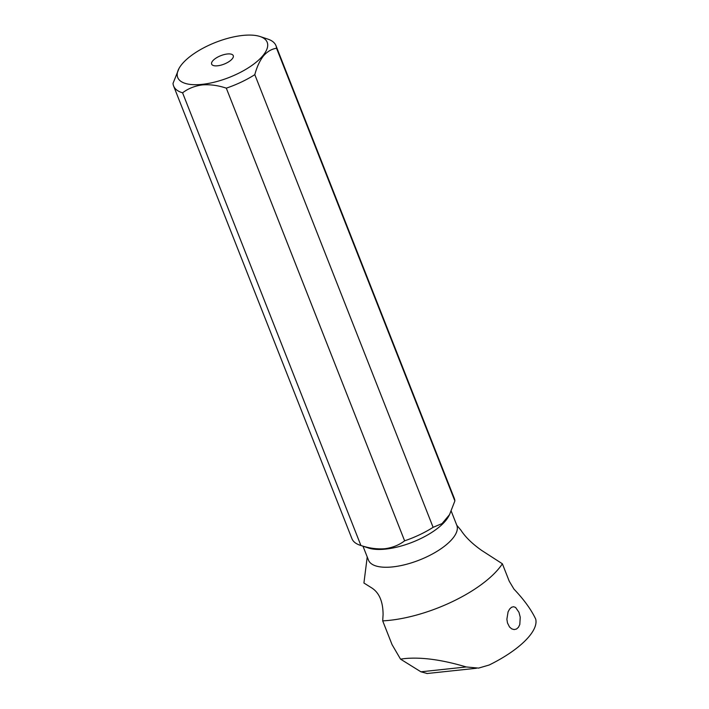 <?xml version="1.0" encoding="UTF-8"?>
<svg xmlns="http://www.w3.org/2000/svg" width="709" height="709" viewBox="0 0 709 709"><rect width="100%" height="100%" fill="white"/><g stroke="black" fill="none" stroke-linecap="round" stroke-linejoin="round"><path stroke-width="1.06" d="M202.287 84.336A48.079 18.788 158.5 0 1 179.023 68.427A48.079 18.788 158.5 0 1 181.929 64.218A48.079 18.788 158.5 0 1 242.611 35.45A48.079 18.788 158.5 0 1 260.035 36.514A48.079 18.788 158.5 0 1 262.977 55.568A48.079 18.788 158.5 0 1 202.287 84.336M232.233 58.847A11.61 4.538 -21.5 0 0 233.332 56.8A11.61 4.538 -21.5 0 0 225.453 54.283A11.61 4.538 -21.5 0 0 212.665 60.939A11.61 4.538 -21.5 0 0 212.39 65.051A11.61 4.538 -21.5 0 0 222.112 64.82A11.61 4.538 -21.5 0 0 232.233 58.847M260.035 36.514L267.789 39.084A55.01 21.492 158.5 0 1 275.969 45.668A55.01 21.492 158.5 0 1 276.554 48.283C271.742 48.93 267.39 51.473 263.482 55.896C259.751 60.726 256.862 66.974 254.806 74.649A55.01 21.492 158.5 0 1 226.304 88.155C218.035 85.381 210.015 84.309 202.251 84.92C194.674 85.949 188.115 88.581 182.585 92.817A55.01 21.492 158.5 0 1 173.608 85.984A55.01 21.492 158.5 0 1 173.023 83.37L179.023 68.427M254.806 74.649L433.11 527.319L442.079 523.579L449.533 514.645L454.868 500.944A55.01 21.492 -21.5 0 0 454.283 498.33L275.969 45.668M173.608 85.984L351.921 538.654A55.01 21.492 -21.5 0 0 360.101 545.239A55.01 21.492 -21.5 0 0 360.899 545.487C369.167 548.261 377.188 549.333 384.952 548.722C392.529 547.694 399.087 545.061 404.617 540.825L226.304 88.155M404.617 540.825A55.01 21.492 -21.5 0 0 433.11 527.319M449.55 514.654L448.522 516.524A47.476 18.549 158.5 0 1 385.74 549.085A47.476 18.549 158.5 0 1 368.538 548.03L360.101 545.239M454.868 500.944L276.554 48.283M182.585 92.817L360.899 545.487M362.99 546.196L368.485 560.154A47.476 18.549 -21.5 0 0 392.751 566.89A47.476 18.549 -21.5 0 0 439.039 550.06A47.476 18.549 -21.5 0 0 456.818 525.334M457.057 525.573L460.939 530.217C465.334 537.032 472.229 543.759 481.624 550.397L502.38 563.788A86.631 33.846 158.5 0 1 389.542 620.331A86.631 33.846 158.5 0 1 382.7 620.871L383.082 614.685C383.046 601.897 379.395 593.052 372.11 588.151L363.921 583.011L367.227 556.946M502.38 563.788L509.248 581.229L513.954 589.099C523.969 599.619 531.218 609.625 535.703 619.099C538.76 631.099 519.396 650.197 489.139 665.024L478.575 668.1L466.265 666.965C442.088 659.742 421.536 656.951 404.617 658.59L400.532 659.14L420.907 671.804L427.199 673.506M382.7 620.871L392.05 644.614L400.532 659.14M518.97 612.31L515.594 607.453L513.555 606.718L511.499 607.285L509.611 609.058L508.078 611.849L506.873 619.267L507.502 622.998L509.505 626.96L511.676 628.848L514.114 629.574L516.506 629.025L518.492 627.235L519.812 624.452L520.229 617.202L518.97 612.31M420.907 671.804L466.265 666.965M456.826 525.36L451.243 511.171M476.404 668.259L426.924 673.532"/></g></svg>
